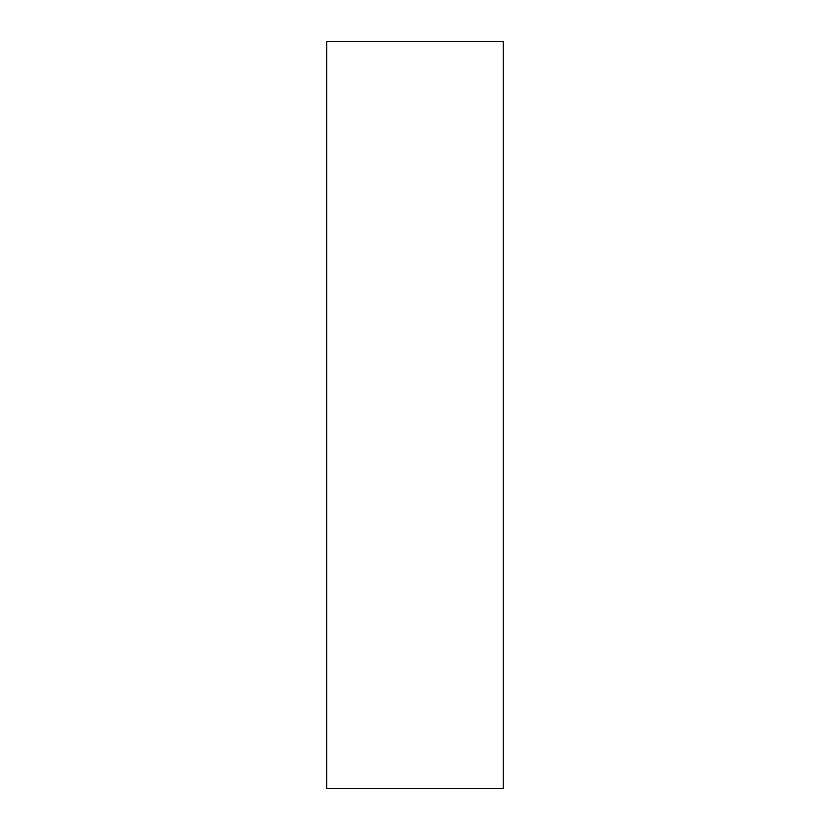 <?xml version="1.0" encoding="UTF-8"?>
<svg xmlns="http://www.w3.org/2000/svg" width="830" height="830" viewBox="0 0 830 830"><rect width="100%" height="100%" fill="white"/><g stroke="black" fill="none" stroke-linecap="round" stroke-linejoin="round"><path stroke-width="1.25" d="M503.229 788.5L503.229 41.5L326.771 41.5L326.771 788.5L503.229 788.5"/></g></svg>
